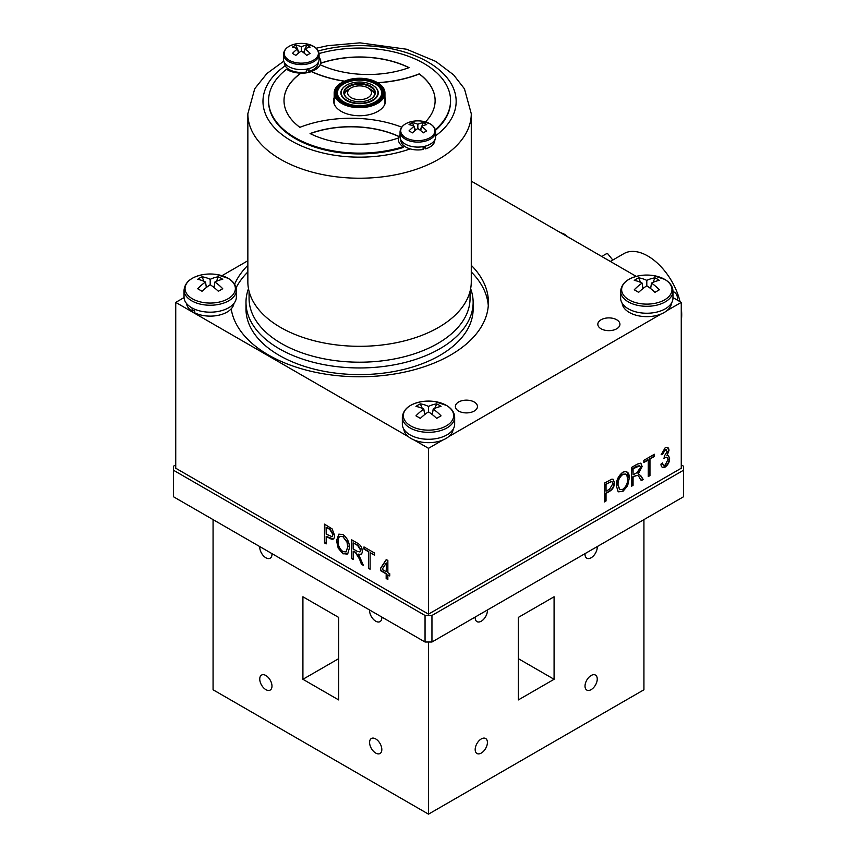<?xml version="1.0" encoding="UTF-8"?>
<svg xmlns="http://www.w3.org/2000/svg" width="857" height="857" viewBox="0 0 857 857"><rect width="100%" height="100%" fill="white"/><g stroke="black" fill="none" stroke-linecap="round" stroke-linejoin="round"><path stroke-width="1.29" d="M265.874 675.509A8.656 4.992 -120 0 0 261.546 675.08A8.656 4.992 -120 0 0 260.217 682.022A8.656 4.992 -120 0 0 265.874 689.639A8.656 4.992 -120 0 0 270.191 690.067A8.656 4.992 -120 0 0 271.519 683.136A8.656 4.992 -120 0 0 265.874 675.509M259.767 546.584A8.656 4.992 -120 0 0 265.874 557.768A8.656 4.992 -120 0 0 270.191 558.196A8.656 4.992 -120 0 0 271.969 553.633M369.613 610.002A8.656 4.992 -120 0 0 375.709 621.186A8.656 4.992 -120 0 0 380.037 621.614A8.656 4.992 -120 0 0 381.804 617.04M375.709 738.927A8.656 4.992 -120 0 0 371.381 738.498A8.656 4.992 -120 0 0 370.053 745.429A8.656 4.992 -120 0 0 375.709 753.057A8.656 4.992 -120 0 0 380.037 753.485A8.656 4.992 -120 0 0 381.354 746.554A8.656 4.992 -120 0 0 375.709 738.927M481.291 753.057A8.656 4.992 120 0 0 486.947 745.429A8.656 4.992 120 0 0 485.619 738.498A8.656 4.992 120 0 0 481.291 738.927A8.656 4.992 120 0 0 475.646 746.554A8.656 4.992 120 0 0 476.963 753.485A8.656 4.992 120 0 0 481.291 753.057M475.196 617.04A8.656 4.992 120 0 0 476.963 621.614A8.656 4.992 120 0 0 481.291 621.186A8.656 4.992 120 0 0 487.387 610.002M585.031 553.633A8.656 4.992 120 0 0 586.809 558.196A8.656 4.992 120 0 0 591.126 557.768A8.656 4.992 120 0 0 597.233 546.584M591.126 689.639A8.656 4.992 120 0 0 596.783 682.022A8.656 4.992 120 0 0 595.454 675.08A8.656 4.992 120 0 0 591.126 675.509A8.656 4.992 120 0 0 585.481 683.136A8.656 4.992 120 0 0 586.809 690.067A8.656 4.992 120 0 0 591.126 689.639M518.346 699.923L518.346 617.404L554.083 596.772L554.083 679.29L518.346 699.923M554.083 679.29L518.346 658.669M428.5 642.011L428.5 814.15L643.928 689.778L643.928 519.631M338.654 699.923L338.654 617.404L302.917 596.772L302.917 679.29L338.654 699.923M338.654 658.669L302.917 679.29M213.072 519.631L213.072 689.778L428.5 814.15M644.893 461.934A11.045 6.374 0 0 0 644.014 462.041M431.949 642.011L425.051 642.011L425.051 615.476L431.949 615.476L431.949 642.011L683.565 496.739L683.565 466.229L681.261 464.901M425.051 615.476L173.435 470.214L173.435 496.739L425.051 642.011M175.739 464.901L173.435 466.229L173.435 470.214M683.565 470.214L431.949 615.476M601.068 328.788A11.045 6.374 0 0 0 613.109 330.17A11.045 6.374 0 0 0 619.932 324.278A11.045 6.374 0 0 0 616.697 319.768A11.045 6.374 0 0 0 604.656 318.375A11.045 6.374 0 0 0 597.832 324.278A11.045 6.374 0 0 0 601.068 328.788M458.602 411.039A11.045 6.374 0 0 0 470.643 412.421A11.045 6.374 0 0 0 477.467 406.529A11.045 6.374 0 0 0 474.232 402.019A11.045 6.374 0 0 0 462.191 400.637A11.045 6.374 0 0 0 455.367 406.529A11.045 6.374 0 0 0 458.602 411.039M231.208 308.852A128.85 74.388 0 0 0 268.455 354.991A128.85 74.388 0 0 0 408.875 371.113A128.85 74.388 0 0 0 488.415 302.382A128.85 74.388 0 0 0 471.275 265.306M488.286 305.703A128.85 74.388 0 0 0 471.275 271.948M248.487 288.691A113.574 65.571 0 0 0 245.991 302.382L245.991 309.013A113.574 65.571 0 0 0 279.253 355.387A113.574 65.571 0 0 0 403.026 369.603A113.574 65.571 0 0 0 473.139 309.013L473.139 302.382A113.574 65.571 0 0 0 470.632 288.691M245.991 302.382A113.574 65.571 0 0 0 279.253 348.756A113.574 65.571 0 0 0 403.026 362.961A113.574 65.571 0 0 0 473.139 302.382M380.465 570.591L380.465 568.395L386.261 559.546L387.857 560.467L387.857 572.669L389.764 573.762L389.764 575.958L387.857 574.865L387.857 579.493L386.164 578.518L386.164 573.89L380.465 570.591L380.465 568.395M380.808 568.202L386.421 559.642M386.164 563.199L382.136 569.359L386.164 571.694L386.518 563.006L386.164 571.694M387.857 579.096L386.518 578.325L386.518 573.687L380.808 570.398M389.764 575.561L388.2 575.058M351.531 558.518L351.531 539.739L357.498 543.188C360.551 544.87 362.157 547.527 362.297 551.137C362.232 553.997 360.968 555.004 358.494 554.125L363.357 565.352L361.44 564.238L359.554 559.139L355.376 552.444L353.213 551.201L353.213 559.492L351.531 558.518L351.873 539.942M363.175 564.849L361.44 564.238M361.783 564.045L359.554 559.139M357.176 551.297L359.886 551.94L360.615 550.173L357.615 545.448L353.213 542.909L353.213 549.005L357.176 551.297M360.047 551.822L360.615 550.173M360.958 549.969L357.969 545.256L353.213 542.909M353.213 559.096L351.873 558.325M359.897 558.935L355.719 552.251L353.566 551.405M361.279 554.104L359.179 554.34M324.492 542.909L324.492 524.13L332.109 528.887L334.626 535.421C334.551 539.171 332.88 540.135 329.613 538.303L326.185 536.321L326.185 543.884L324.492 542.909L324.835 524.323M329.688 529.326L326.185 527.301L326.185 534.125L332.195 536.707L332.945 534.554L329.688 529.326M332.355 536.589L332.945 534.554M333.287 534.35L330.031 529.123L326.528 527.494M326.185 543.488L324.835 542.706M333.459 538.978L326.528 536.525M664.111 458.42L664.325 456.085L667.282 451.35L665.182 449.732L662.847 454.006L661.154 454.746L665.139 447.815C667.582 446.765 668.856 447.654 668.974 450.482L667.142 455.378L668.471 455.474L669.606 458.591C669.521 462.094 668.042 464.912 665.161 467.065C662.547 468.147 661.143 467.172 660.951 464.13L662.632 462.919C662.74 464.901 663.586 465.63 665.182 465.105L667.914 459.598C667.903 457.488 667.025 456.792 665.278 457.488L664.111 458.42M667.571 447.472L668.631 450.289L667.142 455.378M666.8 455.174L667.357 455.099M668.289 455.388L669.606 458.591M669.263 458.399C669.178 461.891 667.689 464.719 664.818 466.872L662.236 467.236M666.414 449.518L664.839 449.539L662.504 453.814L661.208 454.371M666.842 457.231L663.768 458.216M662.354 463.112L663.532 465.147M631.373 486.326L631.373 467.547L637.351 464.098L640.875 463.241L642.15 466.508L638.347 473.889L640.822 475.742L643.2 479.502L641.282 480.606L639.408 477.67C638.69 475.571 637.297 474.949 635.219 475.817L633.066 477.06L633.066 485.351L631.373 486.326M640.693 463.155L642.15 466.508M640.458 467.493L639.761 465.758L633.066 468.768L633.066 474.864L637.03 472.571L640.458 467.493M639.59 465.683L637.469 466.229M637.126 466.026L632.723 468.565L633.066 474.864M637.426 475.356L632.723 476.856L632.723 485.158L631.373 485.93M641.797 466.304L638.004 473.685L640.479 475.539L642.857 479.299L641.1 480.316M604.335 483.155L611.952 479.117L613.173 479.309L614.48 482.748C614.394 486.594 612.723 489.476 609.456 491.415L606.028 493.396L606.028 500.959L604.335 501.934L604.335 483.155M613.001 479.224L614.48 482.748M614.126 482.545C614.051 486.39 612.38 489.283 609.113 491.222L609.456 491.415M609.563 489.165L612.787 483.819C612.691 481.495 611.609 481.002 609.531 482.352L606.028 484.376L606.028 491.211L609.563 489.165M611.78 481.57L605.685 484.173L606.028 491.211M609.113 491.222L605.685 493.204L605.685 500.767L604.335 501.538M184.062 297.583L175.739 302.382L175.739 468.222L428.5 614.148L681.261 468.222L681.261 302.382L672.959 297.583M636.258 276.404L471.275 181.148M629.263 478.174L627.603 485.876L622.814 491.511L618.026 491.329L616.376 485.844C616.183 480.37 618.336 475.839 622.825 472.239C627.238 470.664 629.381 472.646 629.263 478.174L627.603 485.876M627.57 479.095L626.863 475.26L625.878 474.146L622.846 474.424C619.397 477.22 617.801 480.713 618.068 484.901L619.772 489.604L622.803 489.326C626.167 486.594 627.753 483.187 627.57 479.095M625.706 474.06L622.493 474.221C619.054 477.028 617.458 480.52 617.726 484.698L618.068 484.901M617.726 484.698L619.6 489.497M627.26 485.683L622.471 491.307L618.615 491.832M626.788 471.746L628.92 477.981M648.267 476.578L648.267 459.984L643.832 462.544L643.832 460.348L654.394 454.253L654.394 456.449L649.96 459.009L649.96 475.592L648.267 476.578M654.052 454.456L654.052 456.256L649.617 458.816L649.617 475.399L648.267 476.171M647.924 459.791L643.832 462.148M428.5 614.148L428.5 448.318L442.908 439.995M448.554 436.738L661.208 313.962M666.853 310.705L681.261 302.382M336.533 540.713L338.826 534.157L342.982 534.564C347.396 538.078 349.538 542.535 349.42 547.934L347.76 553.718L342.971 553.826L338.183 548.105L336.533 540.713L338.997 534.061M342.961 551.619L346.024 551.919L347.728 546.895L347.021 542.245L342.993 536.761C339.554 535.582 337.958 537.243 338.226 541.72C338.119 545.705 339.693 549.005 342.961 551.619M346.196 551.812L347.728 546.895M348.071 546.702L347.021 542.245M347.364 542.042L342.993 536.761M343.336 536.568L340.079 536.343M347.224 554.158L343.314 553.622L338.526 547.912L336.876 540.521M368.424 568.277L368.424 551.694L363.989 549.133L363.989 546.937L374.552 553.033L374.552 555.229L370.117 552.669L370.117 569.252L368.424 568.277L368.424 551.694M370.117 568.855L368.767 568.073M374.552 554.833L370.46 552.861M368.767 551.49L364.332 548.93L364.332 547.13M175.739 302.382L408.446 436.738M414.092 439.995L428.5 448.318M247.855 271.948A128.85 74.388 0 0 0 236.093 287.759M247.855 265.306A128.85 74.388 0 0 0 234.604 284.235M247.855 260.742L221.974 275.686M370.31 89.224L368.007 87.896A11.944 6.899 0 0 0 351.124 87.896A11.944 6.899 0 0 0 351.124 97.644A11.944 6.899 0 0 0 368.007 97.644A11.944 6.899 0 0 0 368.007 87.896L370.31 89.224A15.19 8.774 180 0 1 374.638 94.313M344.493 94.313A15.19 8.774 180 0 1 348.82 89.224L351.124 87.896M249.076 291.326L249.076 298.407A110.489 63.793 0 0 0 313.726 356.448A110.489 63.793 0 0 0 432.014 346.571A110.489 63.793 0 0 0 470.054 298.407L470.054 291.326M341.611 82.668L341.954 82.476A24.896 14.376 0 0 0 341.954 102.797A24.896 14.376 0 0 0 377.176 102.797A24.896 14.376 0 0 0 377.176 82.476A24.896 14.376 0 0 0 341.954 82.476L341.611 82.668A25.389 14.655 180 0 0 334.176 93.038A25.389 14.655 180 0 0 349.849 106.579A25.389 14.655 180 0 0 377.519 103.397A25.389 14.655 180 0 0 384.954 93.038A25.389 14.655 180 0 0 377.519 82.668A25.389 14.655 180 0 0 377.337 82.572M335.773 93.038A23.803 13.744 180 0 1 342.736 83.718A23.803 13.744 180 0 1 368.349 80.665A23.803 13.744 180 0 1 383.358 93.038M342.736 82.915A23.803 13.744 180 0 1 368.671 79.937A23.803 13.744 180 0 1 383.368 92.631A23.803 13.744 180 0 1 376.394 102.358A23.803 13.744 180 0 1 350.459 105.336A23.803 13.744 180 0 1 335.762 92.631A23.803 13.744 180 0 1 342.736 82.915M377.551 90.51A18.683 10.787 180 0 1 378.248 93.167M372.656 85.207A18.683 10.787 180 0 1 378.248 92.899A18.683 10.787 180 0 1 372.774 100.526A18.683 10.787 180 0 1 352.409 102.872A18.683 10.787 180 0 1 340.882 92.899A18.683 10.787 180 0 1 346.346 85.272A18.683 10.787 180 0 1 346.464 85.207M340.882 93.167A18.683 10.787 180 0 1 341.579 90.51M348.445 86.214A15.715 9.073 180 0 1 370.685 86.214A15.715 9.073 180 0 1 370.685 99.058L370.685 99.058A15.715 9.073 180 0 1 348.445 99.058A15.715 9.073 180 0 1 348.445 86.214M370.503 99.155A15.233 8.795 0 0 0 374.798 93.038A15.233 8.795 0 0 0 365.393 84.907A15.233 8.795 0 0 0 348.788 86.814A15.233 8.795 0 0 0 344.332 93.038A15.233 8.795 0 0 0 348.628 99.155M372.549 100.13A18.361 10.605 180 0 1 352.538 102.433A18.361 10.605 180 0 1 341.204 92.631A18.361 10.605 180 0 1 346.582 85.143A18.361 10.605 180 0 1 366.592 82.84A18.361 10.605 180 0 1 377.926 92.631A18.361 10.605 180 0 1 372.549 100.13M471.275 113.735L471.275 281.824A111.71 64.489 180 0 1 432.806 330.513A111.71 64.489 180 0 1 313.212 340.497A111.71 64.489 180 0 1 247.855 281.824L247.855 113.735A111.71 64.489 180 0 0 313.212 172.407A111.71 64.489 180 0 0 432.806 162.423A111.71 64.489 180 0 0 471.275 113.735L464.462 88.839L453.61 74.87L435.795 61.425L406.572 49.224L359.972 42.85L327.61 45.71L316.147 48.238M681.261 308.134A47.928 27.67 60 0 1 681.711 314.733A47.928 27.67 60 0 1 681.261 320.818M612.787 260.035L607.72 253.736A6.502 1.371 141.2 0 0 604.956 254.54A6.502 1.371 141.2 0 0 601.968 256.597M672.959 291.626A6.502 5.121 -95.1 0 1 677.244 300.068M610.355 261.449L623.853 253.651A47.928 27.67 60 0 1 680.062 301.685M405.736 137.741A17.119 9.888 0 0 0 429.946 137.741A17.119 9.888 0 0 0 429.946 123.762A17.119 9.888 0 0 0 421.826 121.137L421.826 121.137A17.119 9.888 0 0 0 413.856 121.137L413.856 121.137A17.119 9.888 0 0 0 405.736 123.762A17.119 9.888 0 0 0 405.736 137.741M421.762 126.258L423.272 122.669A27.628 22.432 109.3 0 1 426.679 124.629A29.117 15.03 -55.2 0 0 421.483 126.397A29.117 18.415 -114.7 0 1 426.679 130.896A27.628 2.442 146.4 0 0 425.018 131.839A27.628 2.442 146.4 0 0 423.272 132.867A29.117 15.03 55.2 0 0 417.841 128.496L417.841 124.286A29.117 18.415 -114.7 0 0 412.41 122.669L413.92 126.258M412.41 122.669A27.628 22.432 -109.3 0 0 410.664 123.547A27.628 22.432 -109.3 0 0 409.014 124.629A29.117 15.03 55.2 0 1 414.199 126.397A29.117 18.415 114.7 0 0 409.014 130.896A27.628 2.442 -146.4 0 1 412.41 132.867A29.117 15.03 -55.2 0 1 417.841 128.496M400.048 131.828L400.048 136.82A17.793 10.273 0 0 0 405.265 144.083A17.793 10.273 0 0 0 424.654 146.311A17.793 10.273 0 0 0 435.635 136.82L435.635 131.828C435.57 128.657 433.717 125.99 430.085 123.815L421.826 121.137A29.117 29.117 0 0 0 413.856 121.137C405.179 122.69 400.583 126.247 400.048 131.828A17.793 10.273 0 0 0 405.265 139.091A17.793 10.273 0 0 0 424.654 141.309A17.793 10.273 0 0 0 435.635 131.828M421.483 126.397L420.744 130.639M421.323 127.307L420.134 130.157M414.199 126.397L414.938 130.639M414.36 127.307L415.549 130.157M423.272 122.669A29.117 18.415 114.7 0 0 417.841 124.286M289.184 60.258A17.119 9.888 0 0 0 313.394 60.258A17.119 9.888 0 0 0 313.394 46.278A17.119 9.888 0 0 0 305.274 43.653L305.274 43.653A17.119 9.888 0 0 0 297.304 43.653L297.304 43.653A17.119 9.888 0 0 0 289.184 46.278A17.119 9.888 0 0 0 289.184 60.258M305.21 48.774L306.71 45.175A27.628 22.432 109.3 0 1 310.116 47.146A29.117 15.03 -55.2 0 0 304.931 48.903A29.117 18.415 -114.7 0 1 310.116 53.413A27.628 2.442 146.4 0 0 308.466 54.355A27.628 2.442 146.4 0 0 306.71 55.373A29.117 15.03 55.2 0 0 301.289 51.013L301.289 46.803A29.117 18.415 -114.7 0 0 295.858 45.175L297.368 48.774M295.858 45.175A27.628 22.432 -109.3 0 0 294.112 46.064A27.628 22.432 -109.3 0 0 292.451 47.146A29.117 15.03 55.2 0 1 297.647 48.903A29.117 18.415 114.7 0 0 292.451 53.413A27.628 2.442 -146.4 0 1 295.858 55.373A29.117 15.03 -55.2 0 1 301.289 51.013M283.496 54.334L283.496 59.337A17.793 10.273 0 0 0 288.702 66.6A17.793 10.273 0 0 0 308.092 68.828A17.793 10.273 0 0 0 319.083 59.337L319.083 54.334C319.008 51.174 317.165 48.506 313.533 46.332L305.274 43.653A29.117 29.117 0 0 0 297.304 43.653C288.627 45.207 284.021 48.763 283.496 54.334A17.793 10.273 0 0 0 288.702 61.597A17.793 10.273 0 0 0 308.092 63.825A17.793 10.273 0 0 0 319.083 54.334M304.931 48.903L304.181 53.155M304.771 49.824L303.582 52.673M297.647 48.903L298.386 53.155M297.808 49.824L298.997 52.673M306.71 45.175A29.117 18.415 114.7 0 0 301.289 46.803M423.101 146.633L423.101 149.461A16.979 9.802 180 0 1 400.862 140.13L400.862 139.884M434.82 139.884L434.82 140.13A16.979 9.802 180 0 1 425.565 148.861L425.565 146.076M423.519 146.558L425.565 148.861M306.549 69.149L306.549 71.967A16.979 9.802 180 0 1 284.31 62.647L284.31 62.4M318.268 62.4L318.268 62.647A16.979 9.802 180 0 1 309.013 71.377L309.013 68.581M306.967 69.063L309.013 71.377M564.035 234.036A17.119 9.888 60 0 1 567.72 236.832L563.917 233.94L560.039 232.397M435.313 129.707A90.992 52.534 0 0 0 450.557 100.601A90.992 52.534 0 0 0 365.95 48.196A90.992 52.534 0 0 0 319.04 53.562M408.896 67.692A75.555 43.621 0 0 0 364.868 57.215A75.555 43.621 0 0 0 320.647 63.343L320.647 63.204A19.497 11.259 0 0 0 319.083 57.248M344.353 81.254A90.992 52.534 180 0 1 311.38 71.613L311.38 71.485A19.497 11.259 0 0 0 320.143 64.714A76.369 44.093 0 0 0 409.057 67.639A75.555 43.621 0 0 0 364.868 57.087A75.555 43.621 0 0 0 320.647 63.204M268.573 100.601L268.573 101.394A90.992 52.534 0 0 0 403.122 147.511L403.122 146.718A90.992 52.534 0 0 1 268.573 100.601A90.992 52.534 0 0 1 286.57 69.235A19.497 11.259 0 0 0 300.893 73.113A75.555 43.621 0 0 0 284.01 100.601A75.555 43.621 0 0 0 299.864 127.329A90.992 52.534 180 0 1 357.39 118.373A90.992 52.534 180 0 1 401.697 127.157M334.176 97.494A25.999 15.008 0 0 0 333.566 100.73A25.999 15.008 0 0 0 357.733 115.706A25.999 15.008 0 0 0 385.564 100.73A25.999 15.008 0 0 0 384.954 97.494M334.176 98.159A25.999 15.008 0 0 0 333.577 101.062M385.554 101.062A25.999 15.008 0 0 0 384.954 98.159M310.223 133.638A76.369 44.093 0 0 1 398.987 136.606A19.497 11.259 0 0 0 398.484 138.116L398.484 137.988A19.497 11.259 0 0 0 403.122 146.718M400.048 134.731A19.497 11.259 0 0 0 398.987 136.477A76.369 44.093 0 0 0 310.073 133.553A75.555 43.621 0 0 0 398.484 137.988M300.893 73.113L300.893 73.241A75.555 43.621 0 0 0 284.01 100.665M435.12 100.665A75.555 43.621 0 0 0 419.266 73.991A90.992 52.534 180 0 1 377.712 82.786M425.49 121.908A75.555 43.621 0 0 0 435.12 100.601A75.555 43.621 0 0 0 419.266 73.863L419.266 73.991M300.893 73.241A19.497 11.259 0 0 0 311.38 71.613M419.266 73.863A90.992 52.534 180 0 1 377.508 82.668L377.176 82.476M344.578 81.158A90.992 52.534 180 0 1 311.38 71.485M435.474 130.35A90.992 52.534 0 0 0 450.557 101.394L450.557 100.601M320.197 64.736A19.497 11.259 0 0 0 320.647 63.343M403.84 429.218A24.692 14.258 0 0 0 411.039 438.495A24.692 14.258 0 0 0 437.306 441.741A24.692 14.258 0 0 0 453.16 429.218M622.139 303.185A24.692 14.258 0 0 0 629.338 312.462A24.692 14.258 0 0 0 655.605 315.708A24.692 14.258 0 0 0 671.459 303.185M629.006 279.318A25.164 14.526 0 0 0 629.006 299.864A25.164 14.526 0 0 0 664.593 299.864A25.164 14.526 0 0 0 664.593 279.318A25.164 14.526 0 0 0 653.184 275.536L664.786 279.403C670.067 282.51 672.788 286.442 672.959 291.198A26.16 15.105 0 0 1 656.805 305.146A26.16 15.105 0 0 1 628.299 301.878A26.16 15.105 0 0 1 620.639 291.198C621.55 282.981 628.149 277.764 640.415 275.536L640.415 275.536A25.164 14.526 0 0 0 629.006 279.318M620.639 291.198L620.639 298.14A26.16 15.105 0 0 0 628.299 308.82A26.16 15.105 0 0 0 656.805 312.087A26.16 15.105 0 0 0 672.959 298.14L672.959 291.198M653.034 282.371L654.962 277.861A40.408 32.802 109.3 0 1 659.333 280.378A42.636 22.357 -55.8 0 0 651.481 283.089A42.636 26.685 -115.4 0 1 659.333 289.805A40.408 3.567 146.4 0 0 657.201 291.026A40.408 3.567 146.4 0 0 654.962 292.333A42.636 22.357 55.8 0 0 646.799 285.788L646.799 280.389A42.636 26.685 -115.4 0 0 638.636 277.861L640.565 282.371M638.636 277.861A40.408 32.802 -109.3 0 0 636.397 279.018A40.408 32.802 -109.3 0 0 634.266 280.378A42.636 22.357 55.8 0 1 642.118 283.089A42.636 26.685 115.4 0 0 634.266 289.805A40.408 3.567 -146.4 0 1 638.636 292.333A42.636 22.357 -55.8 0 1 646.799 285.788M650.784 287.609L650.442 288.423M651.481 283.089L650.634 288.573M642.118 283.089L642.954 288.573M642.814 287.609L643.157 288.423M654.962 277.861A42.636 26.685 115.4 0 0 646.799 280.389M410.707 405.35A25.164 14.526 0 0 0 410.707 425.897A25.164 14.526 0 0 0 446.293 425.897A25.164 14.526 0 0 0 446.293 405.35A25.164 14.526 0 0 0 434.885 401.569L446.497 405.436C451.768 408.543 454.489 412.474 454.66 417.23A26.16 15.105 0 0 1 438.516 431.178A26.16 15.105 0 0 1 410 427.911A26.16 15.105 0 0 1 402.34 417.23C403.251 409.014 409.85 403.797 422.115 401.569L422.115 401.569A25.164 14.526 0 0 0 410.707 405.35M402.34 417.23L402.34 424.172A26.16 15.105 0 0 0 410 434.853A26.16 15.105 0 0 0 438.516 438.131A26.16 15.105 0 0 0 454.66 424.172L454.66 417.23M434.735 408.403L436.663 403.893A40.408 32.802 109.3 0 1 441.034 406.411A42.636 22.357 -55.8 0 0 433.181 409.121A42.636 26.685 -115.4 0 1 441.034 415.838A40.408 3.567 146.4 0 0 438.902 417.059A40.408 3.567 146.4 0 0 436.663 418.366A42.636 22.357 55.8 0 0 428.5 411.831L428.5 406.422A42.636 26.685 -115.4 0 0 420.337 403.893L422.265 408.403M420.337 403.893A40.408 32.802 -109.3 0 0 418.098 405.05A40.408 32.802 -109.3 0 0 415.966 406.411A42.636 22.357 55.8 0 1 423.819 409.121A42.636 26.685 115.4 0 0 415.966 415.838A40.408 3.567 -146.4 0 1 420.337 418.366A42.636 22.357 -55.8 0 1 428.5 411.831M432.485 413.642L432.142 414.456M433.181 409.121L432.335 414.606M423.819 409.121L424.665 414.606M424.515 413.642L424.858 414.456M436.663 403.893A42.636 26.685 115.4 0 0 428.5 406.422M227.994 278.257A25.164 14.526 0 0 0 216.585 274.476L216.585 274.476A42.636 42.636 0 0 0 203.816 274.476L203.816 274.476A25.164 14.526 0 0 0 192.407 278.257A25.164 14.526 0 0 0 192.407 298.804A25.164 14.526 0 0 0 227.994 298.804A25.164 14.526 0 0 0 227.994 278.257M206.366 287.513L205.519 282.028A42.636 22.357 55.8 0 0 197.667 279.318A40.408 32.802 -109.3 0 1 199.799 277.957A40.408 32.802 -109.3 0 1 202.038 276.8L203.966 281.31M205.519 282.028A42.636 26.685 115.4 0 0 197.667 288.745A40.408 3.567 -146.4 0 1 202.038 291.273A42.636 22.357 -55.8 0 1 210.201 284.728A42.636 22.357 55.8 0 1 218.364 291.273A40.408 3.567 146.4 0 1 220.603 289.966A40.408 3.567 146.4 0 1 222.734 288.745A42.636 26.685 -115.4 0 0 214.882 282.028A42.636 22.357 -55.8 0 1 222.734 279.318A40.408 32.802 109.3 0 0 218.364 276.8A42.636 26.685 115.4 0 0 210.201 279.328A42.636 26.685 -115.4 0 0 202.038 276.8M236.361 290.137A26.16 15.105 0 0 1 220.217 304.085A26.16 15.105 0 0 1 191.7 300.818A26.16 15.105 0 0 1 184.041 290.137L184.041 297.079A26.16 15.105 0 0 0 191.7 307.759A26.16 15.105 0 0 0 220.217 311.027A26.16 15.105 0 0 0 236.361 297.079L236.361 290.137C236.2 285.381 233.479 281.439 228.198 278.343L216.585 274.476M214.882 282.028L214.046 287.513M218.364 276.8L216.435 281.31M214.186 286.549L213.843 287.352M210.201 284.728L210.201 279.328M206.216 286.549L206.558 287.352M192.097 307.984L192.097 311.305L194.743 310.009M194.743 309.259L194.743 312.837A23.803 13.744 0 0 0 219.338 315.076A23.803 13.744 0 0 0 233.94 303.432M186.472 303.432A23.803 13.744 0 0 0 192.097 311.305M377.894 85.368A22.807 13.166 180 0 1 377.926 85.379A22.807 13.166 180 0 1 375.687 102.508A22.807 13.166 180 0 1 344.696 103.183A22.807 13.166 180 0 1 341.204 85.379A22.807 13.166 180 0 1 341.225 85.368M336.855 96.745A23.428 13.53 180 0 1 342.993 83.868A23.428 13.53 180 0 1 371.135 81.672A23.428 13.53 180 0 1 382.276 96.745M375.645 102.422A22.743 13.134 180 0 1 344.728 103.097A22.743 13.134 180 0 1 341.257 85.346A22.743 13.134 180 0 1 343.475 83.847A22.743 13.134 180 0 1 377.873 85.346A22.743 13.134 180 0 1 375.645 102.422M375.205 101.929A22.121 12.769 180 0 1 343.914 101.929A22.121 12.769 180 0 1 343.914 83.868A22.121 12.769 180 0 1 375.205 83.868A22.121 12.769 180 0 1 375.205 101.929M435.635 135.76A96.595 55.769 -0 0 0 435.013 66.567A96.595 55.769 -0 0 0 318.247 50.981M285.21 65.796A96.595 55.769 -0 0 0 286.634 137.956A96.595 55.769 -0 0 0 410.192 148.882M561.367 233.158A17.793 10.273 60 0 1 563.103 234.025A17.793 10.273 60 0 1 564.838 235.172M334.176 103.954L334.176 93.038M377.926 85.379L377.873 85.346C367.203 78.801 355.751 78.298 343.518 83.825L341.204 85.379M384.954 103.954L384.954 93.038M341.204 92.631L341.204 94.902M377.926 92.631L377.926 94.902M283.785 61.168L266.891 73.541L254.743 88.7L247.855 113.735M653.184 275.536A42.636 42.636 0 0 0 640.415 275.536M434.885 401.569A42.636 42.636 0 0 0 422.115 401.569M184.041 290.137C184.962 281.921 191.55 276.704 203.816 274.476"/></g></svg>
